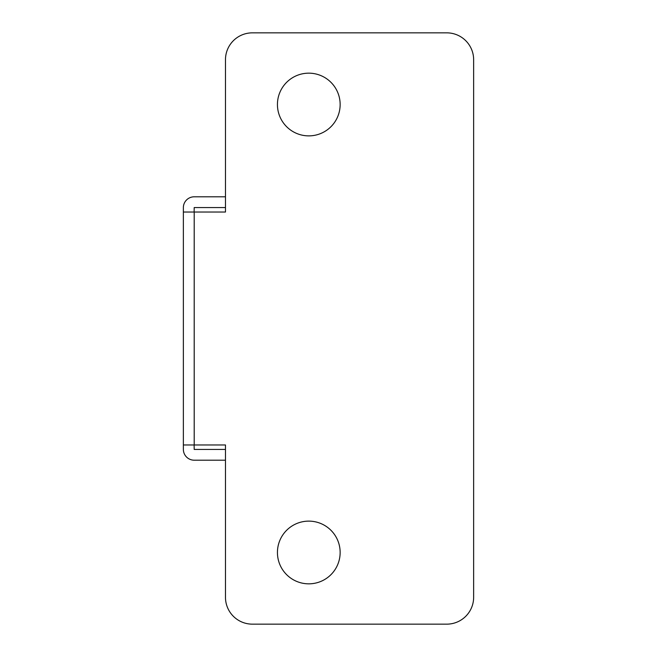 <?xml version="1.0" encoding="UTF-8"?>
<svg xmlns="http://www.w3.org/2000/svg" width="657" height="657" viewBox="0 0 657 657"><rect width="100%" height="100%" fill="white"/><g stroke="black" fill="none" stroke-linecap="round" stroke-linejoin="round"><path stroke-width="0.99" d="M340.145 104.52A31.355 31.355 0 0 0 308.79 73.165A31.355 31.355 0 0 0 277.435 104.52A31.355 31.355 0 0 0 308.79 135.876A31.355 31.355 0 0 0 340.145 104.52M277.435 552.48A31.355 31.355 0 0 1 308.79 521.124A31.355 31.355 0 0 1 340.145 552.48A31.355 31.355 0 0 1 308.79 583.835A31.355 31.355 0 0 1 277.435 552.48M225.474 597.27L225.474 444.97L183.36 444.97L183.36 449.355A10.841 10.841 0 0 0 194.201 460.196L225.474 460.196L225.474 597.27A26.88 26.88 0 0 0 252.345 624.15L446.76 624.15A26.88 26.88 0 0 0 473.64 597.27L473.64 59.73A26.88 26.88 0 0 0 446.76 32.85L252.345 32.85A26.88 26.88 0 0 0 225.474 59.73L225.474 196.804L194.201 196.804A10.841 10.841 0 0 0 183.36 207.645L183.36 212.03L225.474 212.03L225.474 59.73M194.111 212.03L194.201 207.555L225.474 207.555L225.474 212.03M225.474 444.97L225.474 449.445L194.201 449.445L194.111 444.97M446.76 624.15L252.345 624.15M473.64 59.73L473.64 597.27M446.76 32.85L252.345 32.85M183.36 444.97L183.36 212.03M194.201 444.97L194.201 212.03"/></g></svg>

